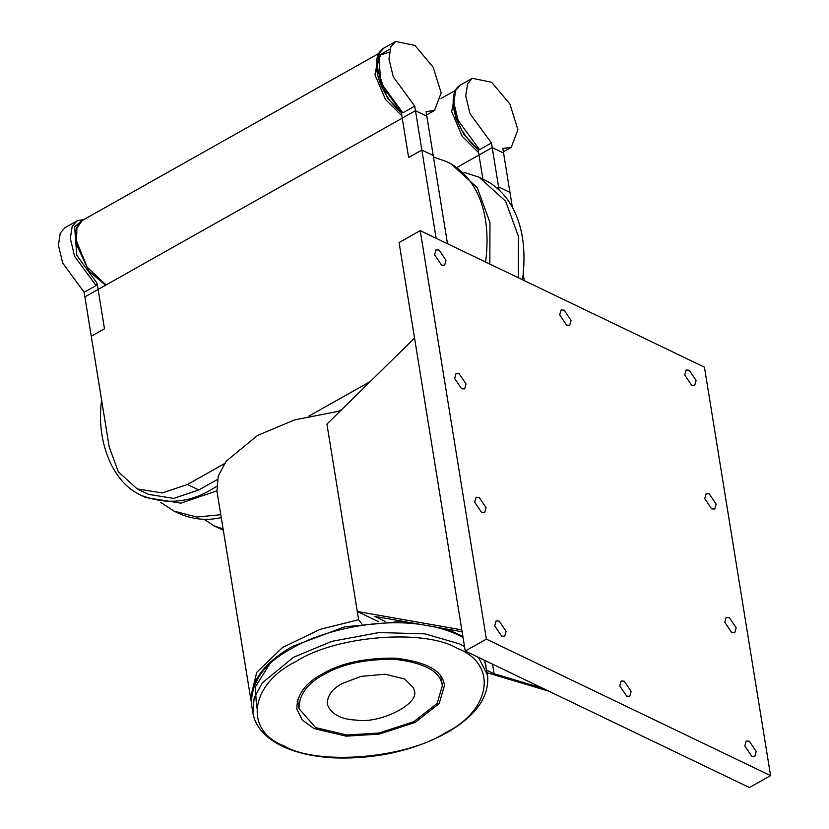 <?xml version="1.0" encoding="UTF-8"?>
<svg xmlns="http://www.w3.org/2000/svg" width="829" height="829" viewBox="0 0 829 829"><rect width="100%" height="100%" fill="white"/><g stroke="black" fill="none" stroke-linecap="round" stroke-linejoin="round"><path stroke-width="1.24" d="M361.952 624.092L358.625 619.729L326.937 424.106L414.541 338.056M340.346 410.935L294.533 419.909L257.56 435.432L226.234 461.152L218.172 476.26L216.98 491.296L251.104 701.075M461.805 629.874L357.289 611.481L378.656 621.75M492.53 664.153L494.084 673.739L486.737 670.215M542.705 688.257L494.084 673.739M385.05 621.367L374.615 616.351L462.105 631.75M548.705 691.127L487.151 672.765M441.857 677.935L441.432 679.552L441.857 677.935M298.046 702.774L297.134 701.375L298.046 702.774M704.754 498.633L706.121 493.701L709.23 493.877L716.121 504.094L714.764 509.037L711.655 508.861L704.754 498.633M559.679 314.896L561.046 309.963L564.155 310.139L571.046 320.357L569.689 325.3L566.58 325.123L559.679 314.896M454.665 378.501L456.023 373.568L459.131 373.744L466.033 383.962L464.665 388.905L461.556 388.728L454.665 378.501M494.726 625.843L496.084 620.9L499.193 621.076L506.094 631.304L504.726 636.247L501.618 636.071L494.726 625.843M744.815 745.976L746.183 741.033L749.292 741.209L756.183 751.437L754.825 756.38L751.716 756.203L744.815 745.976M619.771 685.915L621.139 680.972L624.237 681.148L631.138 691.376L629.771 696.308L626.672 696.132L619.771 685.915M474.696 502.177L476.053 497.234L479.162 497.41L486.063 507.638L484.696 512.571L481.587 512.405L474.696 502.177M434.634 254.835L435.992 249.892L439.101 250.068L446.002 260.296L444.634 265.239L441.525 265.062L434.634 254.835M684.723 374.967L686.091 370.024L689.2 370.2L696.101 380.428L694.733 385.371L691.624 385.195L684.723 374.967M724.784 622.31L726.152 617.367L729.261 617.543L736.152 627.771L734.795 632.703L731.686 632.527L724.784 622.31M420.23 230.638L486.395 639.118L465.235 651.034L399.07 242.555L420.23 230.638L704.432 367.154L770.587 775.633L749.437 787.55L465.235 651.034M486.395 639.118L770.587 775.633M489.846 264.078L489.97 222.576L477.193 187.582L450.769 163.614L446.51 161.572M464.074 172.318L479.193 177.271L505.617 201.229L518.394 236.234L518.27 277.725M485.587 262.026C492.623 207.975 473.328 174.266 446.479 161.551L433.463 157.054M483.431 179.302C510.281 192.007 529.576 225.726 522.529 279.777M141.427 495.452L145.697 497.504L180.826 503.151L216.908 490.851M220.773 514.695L196.774 517.058L174.111 511.151L160.805 502.447M101.646 400.314C96.123 437.836 110.475 481.877 141.376 495.421C166.101 504.861 189.572 502.82 211.789 489.297L216.587 486.436M221.25 517.628C206.545 520.913 192.235 519.431 178.318 513.172M187.427 484.499L162.266 492.944L137.168 488.903L148.536 494.364L173.634 498.405L198.794 489.96L187.427 484.499L224.421 463.67M309.041 416.013L370.283 381.527M198.794 489.96L217.322 479.525M338.874 411.08L341.983 409.329M436.137 238.275L415.474 110.713L84.89 296.886L109.169 446.779L118.298 471.784L137.168 488.903M447.505 243.736L426.842 116.174L415.474 110.713M342.294 683.5L360.988 676.391L385.133 674.205L404.842 679.075L413.547 687.852L414.158 690.091C420.697 703.842 379.651 724.059 356.294 720.1C340.719 719.375 331.04 714.049 327.258 704.142C327.237 695.718 332.242 688.837 342.294 683.5M323.818 674.63C341.507 664.133 365.071 659.014 394.5 659.283C422.085 662.495 437.722 670.008 441.401 681.811L442.396 685.51L437.163 703.406L413.826 721.686L379.112 732.991L346.916 735.012L315.642 727.613L299.01 708.681C298.979 694.785 307.248 683.428 323.818 674.63M322.398 673.946C340.626 663.127 364.895 657.863 395.226 658.143C423.64 661.449 439.753 669.19 443.536 681.345L444.572 685.158L439.173 703.593L415.142 722.432L379.371 734.079L346.201 736.162L313.973 728.536L302.284 720.018L296.834 709.033C296.803 694.712 305.321 683.013 322.398 673.946M223.084 528.954L213.903 525.762L204.069 519.255M499.099 190.131L492.208 147.572L457.266 167.251M492.208 147.572L503.576 153.033L512.405 207.551M523.244 274.451L524.239 280.596M479.566 149.686L458.105 120.423L453.826 102.578L455.712 90.382L460.478 85.014L472.385 78.309L467.608 83.677L465.722 95.874L470.012 113.718L491.462 142.982L479.566 149.686L477.991 148.888M472.385 78.309L491.638 82.278L509.876 103.977L517.907 129.676L511.255 147.344L502.83 148.443L509.949 192.38L498.581 186.919L496.706 187.976M478.074 149.417L482.872 179.033M491.462 142.982L498.581 186.919M402.832 112.827L401.257 112.029L408.624 157.51L421.847 150.059L433.215 155.52L426.096 111.583L434.52 110.485L441.173 92.817L433.142 67.118L414.904 45.419L395.651 41.45L390.873 46.818L388.988 59.014L393.278 76.859L414.728 106.122L402.832 112.827L381.371 83.563L377.091 65.719L378.977 53.522L383.744 48.155L395.651 41.45M414.728 106.122L421.847 150.059M84.143 292.285L91.263 336.232L104.485 328.781L97.117 283.3L96.05 285.591L84.143 292.285L62.693 263.031L58.413 245.177L60.289 232.99L65.066 227.623L76.973 220.918L72.196 226.286L70.31 238.483L74.6 256.327L96.05 285.591M256.627 707.935L255.301 687.023L269.404 664.495M358.625 619.729L320.025 629.387L282.492 647.532L256.7 672.392L250.482 698.163M296.254 661.387C335.776 635.656 424.355 628.496 457.328 648.371C498.032 663.894 491.348 710.38 445.173 732.919C405.65 758.649 317.072 765.799 284.098 745.924C243.384 730.411 250.068 683.915 296.254 661.387M464.499 646.516L459.484 643.884L424.966 633.853L379.081 632.548L331.735 641.377L293.497 657.293L262.171 683.013L254.109 698.122L252.918 713.158C255.591 727.188 265.518 738.266 282.699 746.39C296.709 752.898 313.569 756.722 333.279 757.851C374.801 759.416 412.51 751.126 446.416 732.991C475.908 716.028 489.618 696.754 487.535 675.148L478.551 657.438M251.436 704.028C251.384 681.283 264.917 662.703 292.036 648.299C318.74 632.04 374.521 617.75 420.479 624.424M433.857 626.776C445.525 629.439 455.256 633.024 463.048 637.522M484.53 660.309L486.074 666.112M106.06 284.958L87.273 267.332L76.486 241.042L76.91 227.965L82.34 220.421L378.739 53.502M378.926 53.616L374.967 74.797L385.454 99.407L401.868 115.78M401.329 112.506L387.412 97.988L376.667 67.149L380.438 55.077L389.288 52.134M455.66 90.475L451.701 111.656L462.188 136.267L478.602 152.64M478.779 149.831L478.219 149.469M478.064 149.365L464.147 134.847L455.898 118.122L453.784 99.459M389.972 49.18L378.76 55.491L380.925 84.019L401.257 112.029M97.117 283.3L76.786 255.301L74.631 226.763L81.947 220.649M483.452 179.313L479.193 177.271M178.38 513.203L174.111 511.151M440.945 676.537L442.406 685.542M297.559 699.759L299.02 708.764M252.918 713.158L251.456 704.163C249.384 682.557 263.083 663.283 292.585 646.319L344.802 626.807L402.832 621.315M484.592 660.33L487.535 675.148M446.8 629.056L462.862 636.371M223.291 530.27L213.903 525.762M105.521 285.259L89.024 271.218L76.309 244.223L75.501 233.322L76.6 227.809L78.372 224.151L82.34 220.41M441.059 98.475L455.473 90.361M478.426 149.676C452.986 128.671 446.261 92.796 460.478 85.014M503.369 151.78L511.255 147.344M401.692 112.817C376.252 91.812 369.527 55.937 383.744 48.155M426.634 114.93L434.52 110.485M84.133 219.405L76.973 220.918"/></g></svg>
